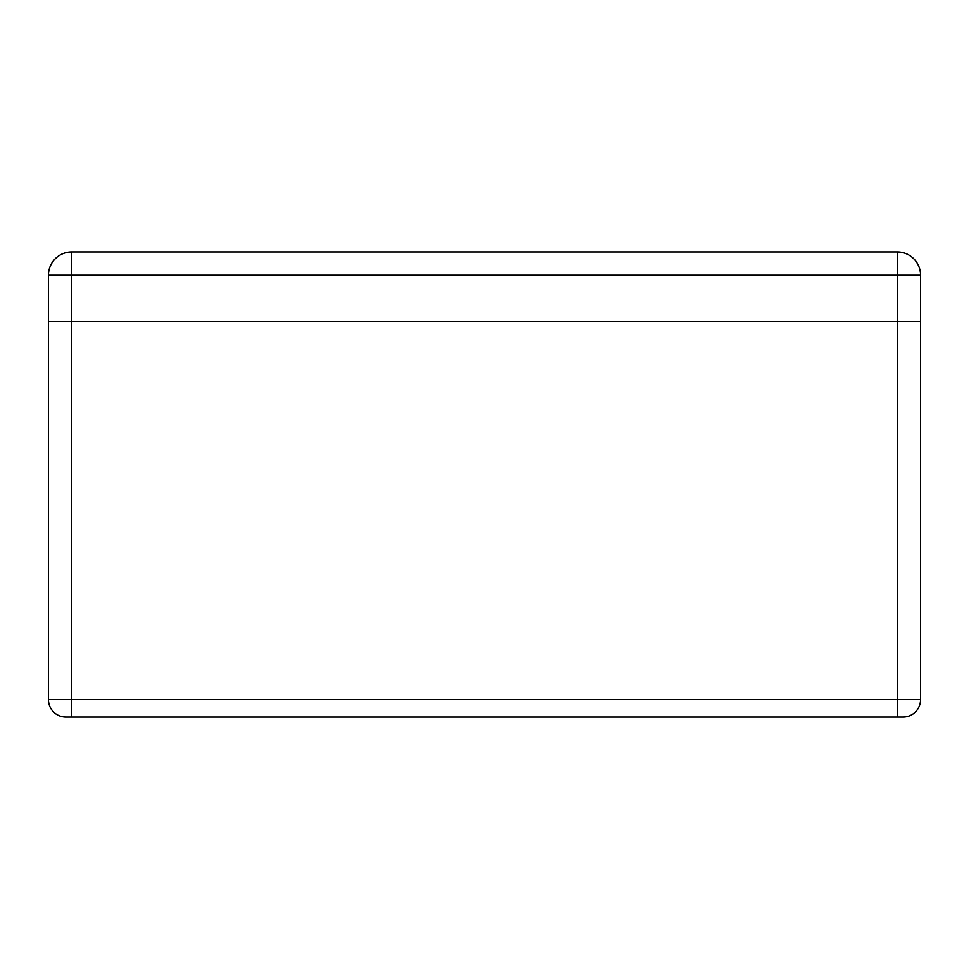 <?xml version="1.0" encoding="UTF-8"?>
<svg xmlns="http://www.w3.org/2000/svg" width="969" height="969" viewBox="0 0 969 969"><rect width="100%" height="100%" fill="white"/><g stroke="black" fill="none" stroke-linecap="round" stroke-linejoin="round"><path stroke-width="1.45" d="M897.294 251.94A23.256 23.256 0 0 1 920.55 275.196L897.294 275.196L897.294 251.94L71.706 251.94A23.256 23.256 0 0 0 48.45 275.196A23.256 23.256 0 0 1 71.706 251.94L71.706 275.196L897.294 275.196L897.294 321.708L920.55 321.708L71.706 321.708L897.294 321.708L897.294 699.618L48.45 699.618A17.442 17.442 0 0 0 65.892 717.06L903.108 717.06A17.442 17.442 0 0 0 920.55 699.618L897.294 699.618L897.294 717.06M71.706 717.06L71.706 275.196L48.45 275.196L48.45 321.708L71.706 321.708L48.45 321.708L48.45 699.618A17.442 17.442 0 0 0 65.892 717.06M920.55 275.196L920.55 699.618"/></g></svg>
